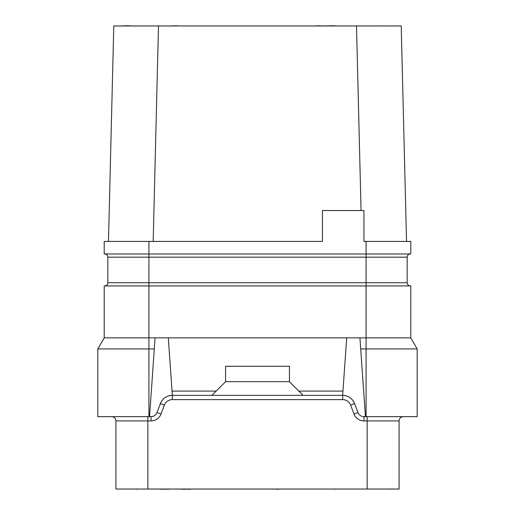 <?xml version="1.0" encoding="UTF-8"?>
<svg xmlns="http://www.w3.org/2000/svg" width="515" height="515" viewBox="0 0 515 515"><rect width="100%" height="100%" fill="white"/><g stroke="black" fill="none" stroke-linecap="round" stroke-linejoin="round"><path stroke-width="0.77" d="M366.081 241.426L366.081 257.178L148.919 257.178L148.919 253.985L410.796 253.985L410.796 241.426L363.957 241.426L363.957 210.551L322.435 210.551L322.435 241.426L104.204 241.426L104.204 253.985L148.919 253.985L148.919 241.426M361.06 210.551L356.502 25.962L401.211 25.962L406.535 241.426L401.211 25.962M153.174 241.426L158.498 25.962L356.502 25.962M113.789 25.962L108.465 241.426L113.789 25.962L158.498 25.962M147.85 489.038L115.914 489.038L115.914 420.91A4.255 4.255 0 0 0 111.658 416.648A4.255 4.255 0 0 1 115.914 420.91L147.85 420.91L147.85 489.038L399.086 489.038L399.086 420.91L363.957 420.91A10.648 10.648 0 0 1 353.998 414.028L350.631 405.118A8.517 8.517 0 0 0 342.662 399.614L172.338 399.614A8.517 8.517 0 0 0 164.369 405.118L161.002 414.028A10.648 10.648 0 0 1 151.043 420.91L147.85 420.91L147.85 416.648M410.365 253.985A3.193 3.193 0 0 0 407.172 257.178L407.172 282.729L366.081 282.729L366.081 337.872L148.919 337.872L148.919 285.922L410.796 285.922L410.796 337.872L366.081 337.872L366.081 416.648L363.957 416.648L363.957 420.91M366.081 416.648L417.182 416.648L417.182 348.938L410.796 337.872M407.172 257.178L366.081 257.178L366.081 282.729L107.828 282.729L107.828 257.178A3.193 3.193 0 0 0 104.635 253.985A3.193 3.193 0 0 1 107.828 257.178L148.919 257.178L148.919 285.922L104.204 285.922L104.204 337.872L97.818 348.938L148.919 348.938L148.919 416.648L97.818 416.648L97.818 348.938M359.934 337.872L360.706 348.938L417.182 348.938M360.706 348.938L365.444 416.648M344.754 395.526A12.772 12.772 0 0 0 342.662 395.359C348.385 395.591 352.369 398.346 354.61 403.612L357.977 412.521C359.103 415.154 361.092 416.532 363.957 416.648M155.067 337.872L149.556 416.648L151.043 416.648C153.908 416.532 155.897 415.154 157.024 412.521L160.39 403.612A12.772 12.772 0 0 1 161.285 401.719A12.772 12.772 0 0 0 160.39 403.612C162.631 398.346 166.615 395.591 172.338 395.359L342.662 395.359L346.685 337.872M172.338 399.614L172.338 395.359A12.772 12.772 0 0 0 170.246 395.526A12.772 12.772 0 0 1 172.338 395.359L168.315 337.872M169.802 395.61A12.772 12.772 0 0 0 168.36 395.99A12.772 12.772 0 0 1 169.802 395.61M168.308 396.009A12.772 12.772 0 0 0 166.641 396.698A12.772 12.772 0 0 1 168.308 396.009M166.551 396.743A12.772 12.772 0 0 0 163.731 398.694A12.772 12.772 0 0 1 166.551 396.743M163.654 398.765A12.772 12.772 0 0 0 162.418 400.078A12.772 12.772 0 0 1 163.654 398.765M162.386 400.123A12.772 12.772 0 0 0 161.523 401.333A12.772 12.772 0 0 1 162.386 400.123M350.631 405.118L354.61 403.612A12.772 12.772 0 0 0 353.715 401.719M353.477 401.333A12.772 12.772 0 0 0 352.614 400.123M352.582 400.078A12.772 12.772 0 0 0 351.346 398.765M351.269 398.694A12.772 12.772 0 0 0 348.449 396.743M348.359 396.698A12.772 12.772 0 0 0 346.692 396.009M346.64 395.99A12.772 12.772 0 0 0 345.198 395.61M362.908 416.564A6.386 6.386 0 0 1 361.968 416.332M358.981 414.266A6.386 6.386 0 0 1 358.427 413.468M403.342 416.648A4.255 4.255 0 0 0 399.086 420.91M149.556 416.648L148.919 416.648M211.935 395.359L225.564 381.731L225.564 366.262L289.436 366.262L289.436 381.731L298.803 391.097L342.958 391.097M216.197 391.097L172.042 391.097M225.564 381.673L289.436 381.673M303.065 395.359L298.803 391.097M156.573 413.468A6.386 6.386 0 0 1 156.019 414.266M153.032 416.332A6.386 6.386 0 0 1 152.092 416.564M154.294 348.938L148.919 348.938L148.919 337.872L104.204 337.872M407.172 282.729A3.193 3.193 0 0 0 410.365 285.922A3.193 3.193 0 0 1 407.172 282.729M107.828 282.729A3.193 3.193 0 0 1 104.635 285.922M276.452 489.038L235.999 489.038M332.658 489.038L334.357 489.038M336.063 489.038L334.357 489.25M181.917 489.038L181.068 489.038M182.767 489.038L181.917 489.25M183.907 489.038L182.767 489.25M185.04 489.038L183.907 489.25M187.312 489.038L185.04 489.25M188.445 489.038L187.312 489.25M189.584 489.038L188.445 489.25M190.434 489.038L189.584 489.25M191.001 489.038L190.434 489.25M159.347 489.038L159.92 489.038M160.77 489.038L159.92 489.25M162.186 489.038L160.77 489.25M165.309 489.038L162.186 489.25M166.731 489.038L165.309 489.25M168.148 489.038L166.731 489.25M169.004 489.038L168.148 489.25M169.57 489.038L169.004 489.25M133.803 489.038L122.094 489.038M390.428 489.038L380.772 489.038M390.994 489.038L390.428 489.25M277.868 489.038L276.452 489.25M279.574 489.038L277.868 489.25M134.582 489.038L136.282 489.038M137.988 489.038L136.282 489.25M235.999 25.962L278.576 25.962M336.063 25.962L334.641 25.962M320.452 25.962L334.641 25.75M319.03 25.962L320.452 25.75M177.45 25.962L191.998 25.962M176.381 25.962L177.45 25.75M133.803 25.962L130.25 25.962M128.126 25.962L130.25 25.75M119.609 25.962L128.126 25.75M381.486 25.962L393.55 25.962M380.772 25.962L381.486 25.75M316.899 25.962L319.03 25.75M314.774 25.962L316.899 25.75M174.25 25.962L176.381 25.75M172.126 25.962L174.25 25.75M160.39 403.612L164.369 405.118M342.662 395.359L342.662 399.614M357.977 412.521L353.998 414.028M367.15 416.648L367.15 489.038M151.043 416.648L151.043 420.91M157.024 412.521L161.002 414.028"/></g></svg>
